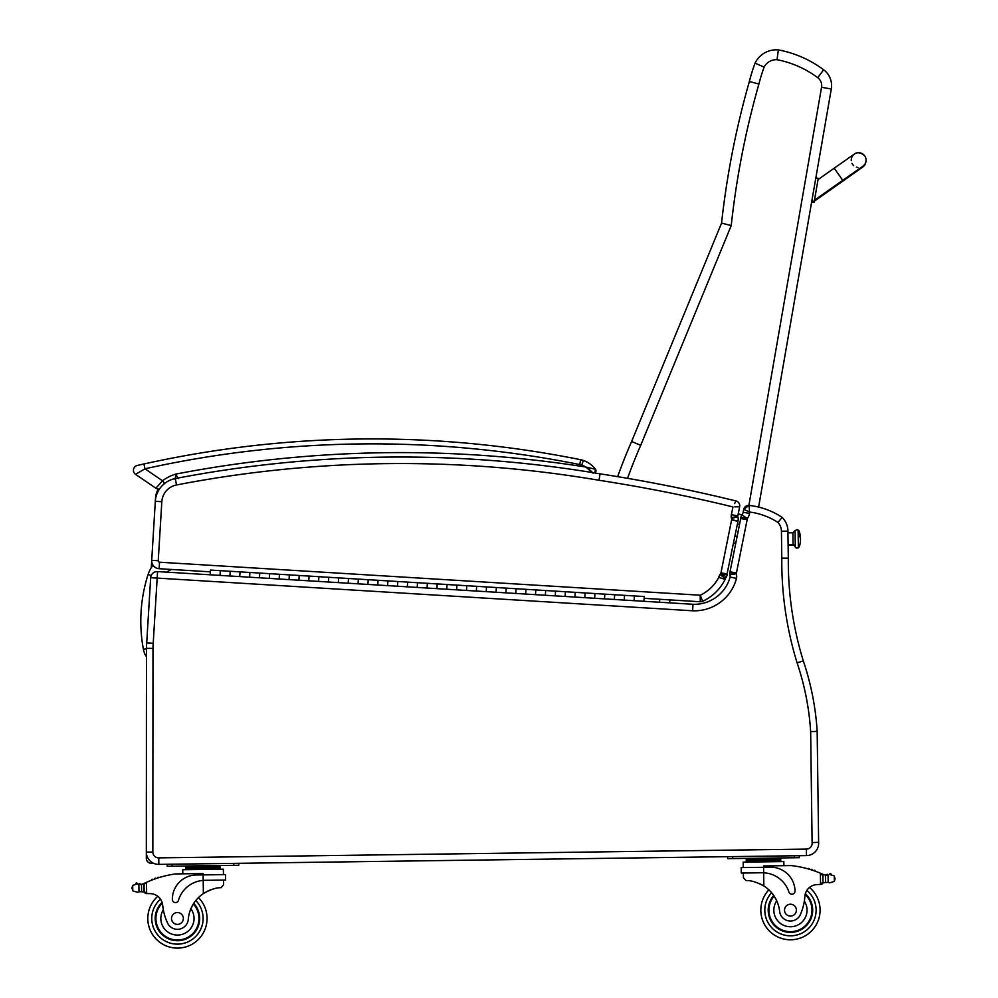<?xml version="1.0" encoding="UTF-8"?>
<svg xmlns="http://www.w3.org/2000/svg" width="998" height="998" viewBox="0 0 998 998"><rect width="100%" height="100%" fill="white"/><g stroke="black" fill="none" stroke-linecap="round" stroke-linejoin="round"><path stroke-width="1.5" d="M153.031 565.205A29.79 29.79 0 0 0 148.066 574.511L151.197 575.509M148.066 574.511A153.63 153.517 -174 0 0 143.4 649.349A19.686 19.686 0 0 0 146.457 656.784M153.58 863.295L151.259 863.295A4.94 4.94 0 0 1 146.319 858.355L146.332 852.043L146.319 858.355A4.94 4.94 0 0 0 151.259 863.295L151.758 862.284M147.679 857.681L146.319 858.355M150.673 577.705A6.524 6.524 0 0 1 157.572 571.592L157.173 578.091L150.673 577.705L146.706 642.949L153.205 643.336L157.173 578.091L692.637 610.788A43.563 43.563 0 0 0 736.512 578.416A10.117 10.117 0 0 0 736.299 573.75A2.994 2.994 0 0 1 736.299 573.713L729.75 574.86L736.299 573.75A12.463 12.463 0 0 1 736.412 573.039L747.153 519.646A12.463 12.463 0 0 1 747.327 518.611A2.096 2.096 0 0 1 747.365 518.436L741.801 514.906L747.365 518.436A11.178 11.178 0 0 0 749.573 513.409L749.124 505.412L743.747 509.342A4.94 4.94 0 0 1 749.124 505.412A4.94 4.94 0 0 0 743.747 509.342L749.847 512.074A67.565 67.565 0 0 1 777.953 522.453A13.236 13.236 0 0 1 781.434 531.223L781.796 558.169A344.435 344.435 0 0 0 797.103 662.884A266.541 266.541 0 0 1 810.65 731.646L816.227 731.434L817.113 730.511A273.053 273.053 0 0 0 803.303 660.876L803.303 660.876A337.91 337.91 0 0 1 788.32 558.156L787.884 529.751A19.76 19.76 0 0 0 782.145 517.401A19.76 19.76 0 0 1 787.884 529.751M788.258 558.156L781.796 558.169M786.985 558.156L786.324 558.156M786.212 558.156L783.343 558.169M158.37 489.045A19.76 19.76 0 0 0 155.501 498.152L155.314 501.283A24.688 24.688 0 0 1 159.518 488.97A4.94 4.94 0 0 1 155.85 488.197A4.94 4.94 0 0 0 158.37 489.045A4.94 4.94 0 0 1 155.85 488.197A4.94 4.94 0 0 0 159.518 488.97A4.94 4.94 0 0 1 155.85 488.197A4.94 4.94 0 0 0 158.37 489.045M151.721 560.427L151.284 567.687M784.678 558.156L785.937 558.156M780.062 519.933L782.145 517.401A74.077 74.077 0 0 0 749.124 505.412L749.261 506.597M692.637 610.788L692.974 604.277A37.038 37.038 0 0 0 730.137 577.031A37.038 37.038 0 0 1 692.974 604.277L634.092 600.684L634.379 595.956L634.092 600.684L624.237 600.085L624.523 595.344L624.237 600.085L614.381 599.474L614.668 594.746L614.381 599.474L604.514 598.875L604.8 594.147L604.514 598.875L594.658 598.276L594.945 593.548L594.658 598.276L574.935 597.066L575.235 592.338L574.935 597.066L584.803 597.677L585.09 592.937L584.803 597.677M747.153 519.646L740.716 518.573A18.987 18.987 0 0 1 740.928 517.338A18.987 18.987 0 0 0 740.716 518.573L730.025 571.754A18.987 18.987 0 0 0 729.862 572.665A9.518 9.518 0 0 0 729.75 574.86A3.605 3.605 0 0 1 730.137 577.031A37.038 37.038 0 0 1 692.974 604.277M743.747 509.342L743.161 512.236A4.653 4.653 0 0 1 741.801 514.906A4.653 4.653 0 0 0 743.161 512.236A4.653 4.653 0 0 1 741.801 514.906A8.608 8.608 0 0 0 740.928 517.338A18.987 18.987 0 0 0 740.716 518.573M749.124 505.412A74.077 74.077 0 0 1 782.145 517.401A19.76 19.76 0 0 1 787.958 531.136A19.76 19.76 0 0 0 782.145 517.401L778.652 521.617M565.08 596.467L555.225 595.868L555.512 591.14L555.225 595.868L565.08 596.467L565.367 591.739L565.08 596.467L574.935 597.066M466.49 590.454L456.635 589.843L456.922 585.115L456.635 589.843L466.49 590.454L466.79 585.714L466.49 590.454L476.358 591.053L476.645 586.325L476.358 591.053L486.213 591.652L486.5 586.924L486.213 591.652L496.068 592.251L496.355 587.523L496.068 592.251L505.924 592.862L506.223 588.121L505.924 592.862L515.791 593.461L516.078 588.733L515.791 593.461L525.647 594.059L525.934 589.331L525.647 594.059L535.502 594.658L535.789 589.93L535.502 594.658L545.37 595.27L545.657 590.529L545.37 595.27L555.225 595.868M643.947 601.283L644.246 596.554L447.067 584.516L446.78 589.244L447.067 584.516L437.211 583.917L436.924 588.645L437.211 583.917L427.344 583.306L427.057 588.047L427.344 583.306L417.488 582.707L417.201 587.435L417.488 582.707L407.633 582.108L407.346 586.836L407.633 582.108L397.778 581.51L397.478 586.238L397.778 581.51L387.91 580.898L387.623 585.639L387.91 580.898L378.055 580.3L377.768 585.028L378.055 580.3L368.2 579.701L367.913 584.429L368.2 579.701L358.332 579.102L358.045 583.83L358.332 579.102L348.477 578.491L348.19 583.231L348.477 578.491L338.621 577.892L338.334 582.62L338.621 577.892L328.766 577.293L328.467 582.021L328.766 577.293L318.898 576.694L318.612 581.422L318.898 576.694L309.043 576.083L308.756 580.824L309.043 576.083L299.188 575.484L298.901 580.212L299.188 575.484L289.333 574.885L289.033 579.613L289.333 574.885L279.465 574.287L279.178 579.015L279.465 574.287L269.61 573.675L269.323 578.416L269.61 573.675L259.754 573.077L259.468 577.805L259.754 573.077L249.887 572.478L249.6 577.206L249.887 572.478L240.031 571.879L239.745 576.607L240.031 571.879L230.176 571.268L229.889 576.008L230.176 571.268L220.321 570.669L220.022 575.397L220.321 570.669L210.453 570.07L210.166 574.798L157.572 571.592M749.573 513.409L743.161 512.236M810.65 731.646L812.11 842.636L818.622 842.3L817.15 730.474M146.469 648.388L152.981 648.388L152.844 852.043L152.981 648.388A57.684 57.684 0 0 1 153.193 643.498L146.706 642.949A64.196 64.196 0 0 0 146.469 648.388L146.332 852.043A12.35 12.35 0 0 0 158.844 864.393L806.484 855.61A12.35 12.35 0 0 0 818.622 842.3M803.303 660.876A273.053 273.053 0 0 1 817.113 730.511A273.053 273.053 0 0 0 803.303 660.876A337.91 337.91 0 0 1 788.32 558.156A337.91 337.91 0 0 0 803.303 660.876L797.103 662.884M736.512 578.416L730.137 577.031A3.605 3.605 0 0 0 729.75 574.86A9.518 9.518 0 0 1 729.862 572.665L736.299 573.713M747.327 518.611L740.928 517.338A8.608 8.608 0 0 1 741.801 514.906L738.221 513.758M735.638 501.62L735.975 500.959A4.94 4.94 0 0 1 739.643 506.735A4.94 4.94 0 0 0 735.975 500.959L734.653 503.566M734.802 506.872L739.643 506.735L737.784 515.966L731.397 514.644A10.554 10.554 0 0 0 731.222 517.725L737.722 516.328A4.029 4.029 0 0 1 737.784 515.966A4.029 4.029 0 0 0 737.722 516.328A4.029 4.029 0 0 1 737.784 515.966L731.397 514.644L732.944 506.934A1574.757 1574.757 0 0 0 599.012 480.275L600.06 473.838A1190.19 1190.19 0 0 0 175.286 478.566A24.688 24.688 0 0 0 155.314 501.32L151.721 560.352A7.897 7.897 0 0 0 159.131 568.71L210.353 571.842M739.643 506.735A4.94 4.94 0 0 0 735.975 500.959A1581.269 1581.269 0 0 0 600.06 473.838A1190.19 1190.19 0 0 0 175.286 478.566A24.688 24.688 0 0 0 155.314 501.32L161.826 501.707L158.233 560.739L161.826 501.707A18.176 18.176 0 0 1 176.521 484.966A1183.665 1183.665 0 0 1 599.012 480.275M734.029 517.825L737.821 516.627A11.352 11.352 0 0 0 737.722 516.328L731.222 517.725A4.84 4.84 0 0 1 731.596 518.573A2.42 2.42 0 0 1 731.596 519.933L720.955 572.815A3.006 3.006 0 0 1 720.868 573.201A1.984 1.984 0 0 1 719.92 574.474A10.005 10.005 0 0 0 718.785 577.38A40.394 40.394 0 0 1 700.234 595.22L702.604 601.307A4.94 4.94 0 0 1 700.234 601.757L700.234 595.22L159.53 562.211A1.385 1.385 0 0 1 158.233 560.739L151.721 560.352A7.897 7.897 0 0 0 159.131 568.71L159.53 562.211M719.92 574.474L725.222 578.516A3.481 3.481 0 0 0 725.072 579.389A46.918 46.918 0 0 1 702.604 601.307A4.94 4.94 0 0 1 700.234 601.757L644.134 598.326M727.055 573.975L737.971 521.293A8.945 8.945 0 0 0 737.821 516.627A11.352 11.352 0 0 0 737.722 516.328M731.634 519.746L738.033 520.981L731.634 519.746M737.821 516.627L731.646 518.561M594.696 472.94L595.482 469.272A2.47 2.47 0 0 1 594.696 472.94A2.47 2.47 0 0 0 595.482 469.272A2.47 2.47 0 0 1 594.696 472.94A2.47 2.47 0 0 0 595.482 469.272L594.696 472.94A1190.19 1190.19 0 0 1 600.06 473.838M722.889 574.948L726.407 576.832A8.495 8.495 0 0 0 727.168 574.885A9.531 9.531 0 0 0 727.367 574.037L720.955 572.815M727.168 574.885L720.905 573.214M723.325 573.85L725.384 574.411M731.596 519.933L737.971 521.293M720.656 573.75L726.407 576.832A8.084 8.084 0 0 1 725.222 578.516A3.481 3.481 0 0 0 725.072 579.389L718.785 577.38M591.303 471.33L592.55 472.59L591.303 471.318M581.722 465.105L583.368 460.452A26.173 26.173 0 0 1 595.482 469.272A26.173 26.173 0 0 0 583.368 460.452A19.76 19.76 0 0 0 580.699 459.716L579.726 464.557A14.82 14.82 0 0 1 581.722 465.105A21.232 21.232 0 0 1 585.751 467.027L595.482 469.272A26.173 26.173 0 0 0 583.368 460.452A19.76 19.76 0 0 0 580.699 459.716A1054.387 1054.387 0 0 0 143.887 463.983L139.608 464.943M178.18 478.653L175.748 474.1A1190.19 1190.19 0 0 1 585.751 467.027L593.124 473.202M140.768 464.681L137.262 465.467L143.887 463.983L144.96 468.798A1049.447 1049.447 0 0 1 579.726 464.557M175.174 479.489L175.748 474.1A41.854 41.854 0 0 0 162.524 480.786L155.85 488.197L135.591 474.362A4.94 4.94 0 0 1 137.262 465.467A4.94 4.94 0 0 0 135.591 474.362A4.94 4.94 0 0 1 137.262 465.467A4.94 4.94 0 0 0 135.591 474.362L144.96 468.798L162.524 480.786L164.57 483.506M591.078 471.106L588.034 468.536M758.617 507.084L831.297 88.984A19.76 19.76 0 0 0 823.637 69.76A109.73 109.73 0 0 0 778.353 49.9A23.578 23.578 0 0 0 755.062 63.161A23.578 23.578 0 0 1 778.353 49.9A23.578 23.578 0 0 0 755.062 63.161A170.271 170.271 0 0 0 749.361 81.499A855.149 855.149 0 0 0 721.566 223.09L631.622 441.478A530.886 530.886 0 0 0 617.662 476.657A530.886 530.886 0 0 1 631.622 441.478L640.704 445.345L731.235 225.56L721.566 223.09A855.149 855.149 0 0 1 749.361 81.499L758.867 84.044M731.235 225.56A845.269 845.269 0 0 1 758.904 84.057A160.404 160.404 0 0 1 764.144 67.091L764.131 67.091A13.698 13.698 0 0 1 777.055 59.705L777.155 58.882M777.504 56.225L777.579 55.564M777.604 55.464L777.953 52.832M778.116 51.584L777.055 59.705A99.862 99.862 0 0 1 817.736 77.682A9.88 9.88 0 0 1 821.554 87.288L831.297 88.984M760.601 65.544L759.091 64.895M758.68 64.708L755.062 63.161A170.271 170.271 0 0 0 749.361 81.499M669.296 602.829L670.282 599.923M764.144 67.091L755.062 63.161M737.447 523.875L739.518 524.536M795.069 531.161L795.281 546.667A2.171 2.021 -0.8 0 0 793.073 544.683A2.171 2.021 179.2 0 1 795.281 546.667L793.073 544.683L788.133 544.746L793.073 544.683L792.911 532.77L787.971 532.832M798.15 531.123C797.839 531.485 799.598 528.391 795.057 530.574L795.281 547.253C799.847 549.411 798.063 546.243 798.363 546.617A1.547 1.435 179.2 0 1 796.841 548.064A1.547 1.435 179.2 0 1 795.281 546.667A1.547 1.435 -0.8 0 0 796.841 548.064A1.547 1.435 -0.8 0 0 798.363 546.617L798.138 530.849L799.049 530.836L799.124 535.901A24.688 9.119 -0.8 0 1 800.496 538.845A24.688 9.119 179.2 0 0 799.124 535.901L799.049 530.836A24.688 24.688 0 0 1 799.273 546.879L798.363 546.892L799.261 546.305L798.363 546.617L798.15 531.423M788.146 545.182L793.086 545.12L792.911 532.77L795.057 530.574M735.788 543.112L733.58 543.149L735.788 543.112M737.16 536.3L734.94 536.325L737.16 536.263M821.504 873.674A104.99 104.99 0 0 1 823.063 874.373A8.321 8.321 0 0 0 823.974 874.722A0.773 0.773 0 0 0 822.976 875.471L822.988 876.88A94.111 94.111 0 0 0 822.913 876.843L822.988 882.082L822.901 875.782L820.393 873.2L820.543 884.44L822.988 882.082A2.333 2.333 0 0 1 820.693 884.44M829.6 874.522A0.773 0.773 0 0 1 830.199 873.612A0.773 0.773 0 0 1 831.109 874.223A3.892 3.892 0 0 0 829.625 874.51L834.266 875.87L835.002 879.151L834.34 881.371L829.737 882.856L828.178 882.432L829.737 882.856M827.33 875.084A8.321 8.321 0 0 0 828.066 874.972L825.446 875.046L825.546 882.432L828.178 882.432L825.546 882.432A8.321 8.321 0 0 0 824.086 882.793A0.773 0.773 0 0 1 823.063 882.082M768.872 889.854A29.628 29.628 0 0 0 760.825 910.563A29.628 29.628 0 0 1 768.872 889.854A29.628 29.628 0 0 0 803.153 936.922A29.628 29.628 0 0 0 809.503 887.459A29.628 29.628 0 0 1 803.153 936.922A29.628 29.628 0 0 1 760.825 910.563A29.628 29.628 0 0 0 803.153 936.922A29.628 29.628 0 0 0 809.503 887.459M138.872 884.315L141.504 884.328A8.321 8.321 0 0 0 143.862 883.579A104.99 104.99 0 0 1 145.409 882.843L144.074 884.989L144.161 891.289L144.086 886.049A94.111 94.111 0 0 0 144.011 886.087L144.074 891.289A0.773 0.773 0 0 1 143.076 892.025A8.321 8.321 0 0 0 141.604 891.701L138.972 891.788L141.604 891.701L141.504 884.328L137.312 883.904L138.872 884.315L138.972 891.788L137.425 892.237L138.972 891.788M137.337 883.916A0.773 0.773 0 0 0 136.714 883.005A0.773 0.773 0 0 0 135.828 883.654A3.892 3.892 0 0 1 137.312 883.904L132.709 885.388L132.048 887.596L132.784 890.877L137.425 892.237M743.41 877.704L743.348 873.025L743.41 877.704L746.055 880.61C750.533 880.248 756.459 882.032 763.844 885.962A34.431 34.431 0 0 1 779.625 911.336A10.891 10.891 0 0 0 800.695 913.831A54.441 54.441 0 0 0 804.875 896.404A12.7 12.7 0 0 1 816.626 884.615A69.985 69.985 0 0 1 820.543 884.44M756.609 882.481L757.644 882.856M759.066 883.43L760.651 884.166M762.06 884.902L763.844 885.962L763.67 872.801L761.961 872.776L763.67 872.801L763.595 867.299L741.19 867.599L741.265 873.05L761.961 872.776M763.67 872.801A27.994 27.994 0 0 1 788.969 892.112A3.106 3.106 0 0 0 795.019 891.114A24.239 24.239 0 0 0 770.444 867.2L763.595 867.299L763.582 865.952L791.127 865.578A104.99 104.99 0 0 1 820.393 873.2M834.977 878.065L835.002 879.151M823.974 874.722A8.321 8.321 0 0 0 825.446 875.046L828.078 874.972A0.773 0.773 0 0 0 826.544 875.121M746.255 859.116L780.698 858.654L780.723 860.126L746.279 860.6L746.255 859.116M772.09 858.767L772.115 860.251M754.875 859.004L754.887 860.476M780.748 861.611L780.723 860.126M809.341 869.246A0.773 0.773 0 0 0 807.893 868.834M812.31 870.169A0.773 0.773 0 0 0 810.863 869.707M815.279 871.192A0.773 0.773 0 0 0 813.844 870.693M743.273 867.574L743.198 862.122L783.842 861.573L783.904 865.678M794.333 857.756L799.273 857.681L799.248 855.71L794.308 855.773L794.333 857.756L732.607 858.592L732.582 856.608L727.642 856.683L727.667 858.654L732.607 858.592M773.749 895.493A22.218 22.218 0 0 0 799.598 930.41A22.218 22.218 0 0 0 805.374 893.684M804.875 896.404L804.351 901.082A16.592 16.592 0 0 1 795.294 926.032A16.592 16.592 0 0 1 776.743 900.795L774.386 896.454M805.174 894.445A21.532 21.532 0 0 1 799.149 929.849A21.532 21.532 0 0 1 774.149 896.092M796.379 910.076A5.926 5.926 0 0 0 787.422 905.061A5.926 5.926 0 0 0 787.559 915.328A5.926 5.926 0 0 0 796.379 910.076M146.519 893.584L144.161 891.289A2.333 2.333 0 0 0 146.519 893.584L146.656 893.584A69.985 69.985 0 0 1 150.573 893.647A12.7 12.7 0 0 1 162.649 905.111A54.441 54.441 0 0 0 167.302 922.426A10.891 10.891 0 0 0 188.285 919.345A34.431 34.431 0 0 1 203.38 893.572C210.653 889.443 216.529 887.496 221.02 887.733L223.589 884.752L223.527 880.074L223.589 884.752M204.902 880.323L225.598 880.049L225.523 874.597L196.269 874.996A24.239 24.239 0 0 0 172.355 899.56A3.106 3.106 0 0 0 178.43 900.396A27.994 27.994 0 0 1 203.193 880.398L204.902 880.323L203.193 880.398L203.38 893.572L205.139 892.462M206.524 891.688L208.095 890.902M209.493 890.291L210.516 889.892M145.409 882.843L146.506 882.344A104.99 104.99 0 0 1 175.561 873.924L203.105 873.549L203.193 880.398M146.506 882.344L146.656 893.584A69.985 69.985 0 0 1 150.573 893.647A12.7 12.7 0 0 1 157.784 896.304A29.628 29.628 0 0 0 165.468 945.58A29.628 29.628 0 0 0 207.06 918.073A29.628 29.628 0 0 1 165.468 945.58A29.628 29.628 0 0 1 157.784 896.304M140.406 884.428A8.321 8.321 0 0 1 138.884 884.315A0.773 0.773 0 0 1 140.406 884.428M211.613 866.364L220.234 866.252L220.246 867.736L185.803 868.198L185.79 866.713L211.613 866.364L211.638 867.848M194.398 866.601L194.423 868.085M185.828 869.682L185.803 868.198M157.447 878.09A0.773 0.773 0 0 1 158.882 877.629M154.503 879.101A0.773 0.773 0 0 1 155.938 878.602M151.571 880.199A0.773 0.773 0 0 1 152.993 879.65M142.964 883.966A0.773 0.773 0 0 1 143.986 884.677L144.074 891.289M132.048 887.596L132.073 888.694M182.784 873.836L182.721 869.72L223.377 869.171L223.452 874.622M233.831 863.382L238.772 863.307L238.796 865.291L233.856 865.353L233.831 863.382M172.13 866.189L172.105 864.218L167.165 864.28L167.202 866.264L233.856 865.353M193.737 903.365A22.218 22.218 0 0 1 168.837 938.968A22.218 22.218 0 0 1 162.075 902.404M198.452 897.589A29.628 29.628 0 0 1 207.06 918.073A29.628 29.628 0 0 0 198.452 897.589M188.285 919.345A34.431 34.431 0 0 1 190.88 908.741L193.125 904.338A34.431 34.431 0 0 0 190.88 908.741A16.592 16.592 0 0 1 182.659 934.228A16.592 16.592 0 0 1 163.298 909.777L162.649 905.111A12.7 12.7 0 0 0 162.412 903.627L162.649 905.111M155.913 918.759A21.532 21.532 0 0 1 162.3 903.165A21.532 21.532 0 0 0 185.354 938.494A21.532 21.532 0 0 0 193.35 903.963A21.532 21.532 0 0 1 185.354 938.494A21.532 21.532 0 0 1 155.913 918.759M171.506 918.547A5.926 5.926 0 0 0 180.476 923.562A5.926 5.926 0 0 0 180.326 913.295A5.926 5.926 0 0 0 171.506 918.547M865.628 162.973L865.802 162.237A7.41 7.41 -170.1 0 1 859.939 168.238A7.41 7.41 -170.1 0 0 865.802 162.237L865.952 161.389A7.41 7.41 -170.1 0 1 862.621 166.379L814.468 200.211M814.243 201.484L811.811 201.06L811.648 201.945L814.081 202.432L818.26 178.355L815.828 177.931L818.26 178.355M851.257 160.653A7.41 7.41 -170.1 0 1 864.705 155.863A7.41 7.41 -170.1 0 1 865.952 161.389M857.881 167.489A7.41 7.41 -170.1 0 1 856.409 167.19M853.714 165.656A7.41 7.41 -170.1 0 1 851.993 163.373M814.081 202.369L811.648 201.945M811.648 202.008L814.081 202.432M456.635 589.843L210.166 574.798M166.841 572.153A14.97 14.97 0 0 1 171.644 569.484M143.4 649.349L146.469 648.787M812.11 842.636A5.826 5.826 0 0 1 806.396 849.098L158.757 857.881A5.826 5.826 0 0 1 152.844 852.043L146.332 852.043M736.412 573.039L730.025 571.754A18.987 18.987 0 0 0 729.862 572.665M158.844 864.393L158.757 857.881M806.484 855.61L806.396 849.098M787.958 531.136L781.434 531.223M725.072 579.389A46.918 46.918 0 0 1 702.604 601.307A4.94 4.94 0 0 1 700.234 601.757M175.286 478.566L176.521 484.966M135.591 474.362A4.94 4.94 0 0 1 137.262 465.467A4.94 4.94 0 0 0 135.591 474.362M595.482 469.272A26.173 26.173 0 0 0 583.368 460.452M823.637 69.76L817.736 77.682M821.554 87.288L748.887 505.4M660.065 599.299L659.079 602.206M627.555 478.329A521.006 521.006 0 0 1 640.704 445.345M771.616 892.711A25.686 25.686 0 0 0 764.78 910.5A25.686 25.686 0 0 1 771.616 892.711A25.686 25.686 0 0 0 801.519 933.33A25.686 25.686 0 0 0 806.871 890.416A25.686 25.686 0 0 1 801.519 933.33A25.686 25.686 0 0 1 764.78 910.5A25.686 25.686 0 0 0 801.519 933.33A25.686 25.686 0 0 0 806.871 890.416M195.795 900.52A25.686 25.686 0 0 1 203.118 918.123A25.686 25.686 0 0 0 195.795 900.52A25.686 25.686 0 0 1 167.003 941.937A25.686 25.686 0 0 1 160.491 899.173A25.686 25.686 0 0 0 167.003 941.937A25.686 25.686 0 0 0 203.118 918.123A25.686 25.686 0 0 1 167.003 941.937A25.686 25.686 0 0 1 160.491 899.173M834.266 875.87L834.34 881.371M828.078 874.972L828.178 882.432M132.709 885.388L132.784 890.877M814.256 201.434L811.823 201.01M818.048 179.578L834.203 168.2L842.736 180.314M814.293 201.209L842.562 181.312L842.15 180.725M733.567 543.186L735.775 543.162M191.716 866.638L189.782 865.952L191.716 866.638M746.292 862.072L746.279 860.6M774.772 858.729L776.681 857.993M752.193 859.041L750.259 858.355M220.271 869.208L220.246 867.736M214.296 866.326L216.217 865.59M834.203 168.2L854.276 154.129C853.29 155.401 857.157 149.263 864.705 155.863M842.562 181.312L862.646 167.128L865.341 163.809"/></g></svg>
